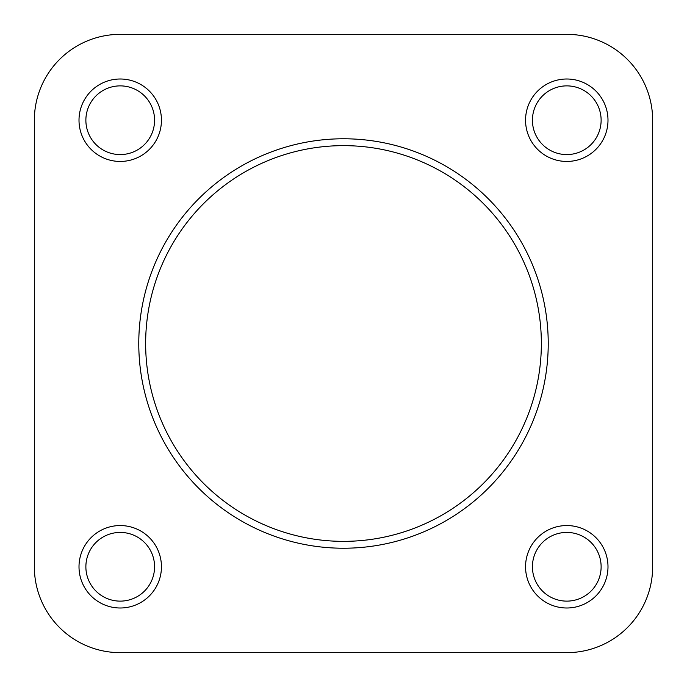 <?xml version="1.0" encoding="UTF-8"?>
<svg xmlns="http://www.w3.org/2000/svg" width="687" height="687" viewBox="0 0 687 687"><rect width="100%" height="100%" fill="white"/><g stroke="black" fill="none" stroke-linecap="round" stroke-linejoin="round"><path stroke-width="1.03" d="M79.005 566.775A41.22 41.22 0 0 1 120.225 525.555A41.22 41.22 0 0 1 161.445 566.775A41.22 41.22 0 0 1 120.225 607.995A41.22 41.22 0 0 1 79.005 566.775M154.575 566.775A34.35 34.35 0 0 0 120.225 532.425A34.35 34.35 0 0 0 85.875 566.775A34.35 34.35 0 0 0 120.225 601.125A34.35 34.35 0 0 0 154.575 566.775M79.005 120.225A41.22 41.22 0 0 1 120.225 79.005A41.22 41.22 0 0 1 161.445 120.225A41.22 41.22 0 0 1 120.225 161.445A41.22 41.22 0 0 1 79.005 120.225M154.575 120.225A34.35 34.35 0 0 0 120.225 85.875A34.35 34.35 0 0 0 85.875 120.225A34.35 34.35 0 0 0 120.225 154.575A34.35 34.35 0 0 0 154.575 120.225M525.555 566.775A41.22 41.22 0 0 1 566.775 525.555A41.22 41.22 0 0 1 607.995 566.775A41.22 41.22 0 0 1 566.775 607.995A41.22 41.22 0 0 1 525.555 566.775M601.125 566.775A34.35 34.35 0 0 0 566.775 532.425A34.35 34.35 0 0 0 532.425 566.775A34.35 34.35 0 0 0 566.775 601.125A34.35 34.35 0 0 0 601.125 566.775M525.555 120.225A41.22 41.22 0 0 1 566.775 79.005A41.22 41.22 0 0 1 607.995 120.225A41.22 41.22 0 0 1 566.775 161.445A41.22 41.22 0 0 1 525.555 120.225M601.125 120.225A34.35 34.35 0 0 0 566.775 85.875A34.35 34.35 0 0 0 532.425 120.225A34.35 34.35 0 0 0 566.775 154.575A34.35 34.35 0 0 0 601.125 120.225M548.226 343.5A204.726 204.726 0 0 1 343.5 548.226A204.726 204.726 0 0 1 138.774 343.5A204.726 204.726 0 0 1 343.5 138.774A204.726 204.726 0 0 1 548.226 343.5A204.726 204.726 0 0 0 343.5 138.774A204.726 204.726 0 0 0 138.774 343.5M408.765 652.65L566.775 652.65A85.875 85.875 0 0 0 652.65 566.775L652.65 120.225A85.875 85.875 0 0 0 566.775 34.35L120.225 34.35A85.875 85.875 0 0 0 34.35 120.225L34.35 566.775L34.35 120.225M34.35 566.775A85.875 85.875 0 0 0 120.225 652.65L278.235 652.65M566.775 652.65L120.225 652.65M652.65 120.225L652.65 566.775M120.225 34.35L566.775 34.35M145.644 343.5A197.856 197.856 0 0 0 343.5 541.356A197.856 197.856 0 0 0 541.356 343.5A197.856 197.856 0 0 0 343.5 145.644A197.856 197.856 0 0 0 145.644 343.5"/></g></svg>
